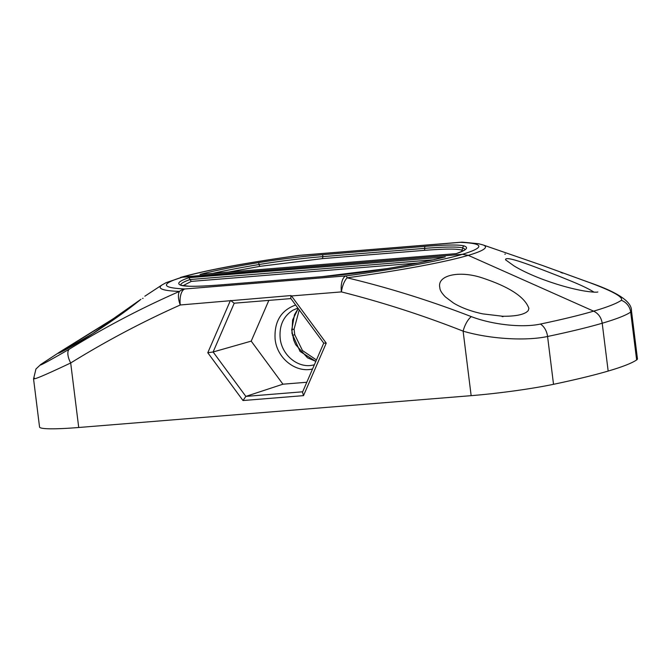 <?xml version="1.0" encoding="UTF-8"?>
<svg xmlns="http://www.w3.org/2000/svg" width="671" height="671" viewBox="0 0 671 671"><rect width="100%" height="100%" fill="white"/><g stroke="black" fill="none" stroke-linecap="round" stroke-linejoin="round"><path stroke-width="1.01" d="M323.732 343.133L302.512 392.158L303.51 395.63L326.24 343.133L323.741 343.141L290.761 298.385L290.946 295.559L180.281 304.978A14.301 6.593 -112.7 0 1 179.467 291.407A163.917 13.714 172.9 0 1 162.197 284.831L166.223 282.6L182.873 276.989L462.411 254.317L180.608 277.408C206.76 270.027 246.265 262.688 299.107 255.383A14.301 1.979 -97.8 0 1 299.274 255.408A14.301 6.517 85.4 0 1 299.878 255.299L461.019 242.231A14.301 6.517 85.4 0 0 460.415 242.34A14.301 12.632 -88 0 1 462.671 242.189L478.398 243.699L482.894 244.89L542.076 265.339L588.635 282.256C612.606 291.105 623.51 297.119 621.354 300.314A14.301 14.066 55.8 0 1 630.681 312.099L631.453 310.732L637.45 358.859A71.512 5.98 172.9 0 1 636.636 359.933A303.913 25.431 172.9 0 1 608.169 371.063L602.206 323.229C601.308 317.568 598.448 313.542 593.617 311.151C598.431 313.516 601.3 317.542 602.206 323.229L608.169 371.063A303.913 25.431 172.9 0 1 553.525 384.307A71.512 5.98 172.9 0 1 471.151 395.664L78.725 427.494A71.512 5.98 172.9 0 1 39.547 427.008L33.55 378.889L35.966 368.983L40.881 364.395A296.012 24.768 -7.1 0 0 40.579 364.605A14.301 14.066 -124.2 0 0 40.386 364.73M482.894 244.89A163.917 13.714 172.9 0 1 468.274 255.349L593.617 311.151L468.274 255.349L462.411 254.317L468.274 255.349A163.917 13.714 172.9 0 1 347.142 277.802A14.301 5.93 103 0 0 341.413 291.902L291.474 295.953L290.946 295.559M562.717 273.139L560.864 272.468L562.717 273.139M505.548 259.501C506.32 255.399 535.081 266.924 559.035 276.209L571.206 281.149C581.933 285.552 589.532 289.226 593.994 292.162M505.355 254.091L504.877 254.234A182.344 15.257 172.9 0 0 504.902 254.133L505.355 254.091L504.877 254.234M462.948 250.887L461.245 250.006C456.649 248.673 444.277 248.79 424.114 250.375L322.155 258.645L260.138 266.312L228.283 272.124M291.7 329.436A3.573 0.445 -2.5 0 0 294.066 329.176L294.762 334.762L292.388 335.307M294.762 334.762L302.504 350.581L316.444 359.966M299.249 309.901L294.066 329.176M456.305 253.621L200.017 274.422L456.221 253.638M542.067 265.33L588.928 282.348A14.301 5.502 110.7 0 0 588.635 282.256M621.354 300.314A296.012 24.768 -7.1 0 1 593.617 311.151A296.012 24.768 172.9 0 1 540.398 324.059A14.301 10.057 78.1 0 1 547.57 336.481C525.678 341.22 489.318 338.964 463.116 331.147C423.107 315.395 382.537 302.319 341.413 291.902A14.301 6.517 -94.6 0 1 346.01 275.898A14.301 1.979 82.2 0 1 347.142 277.802C389.205 287.901 430.614 300.851 471.377 316.653A14.301 5.502 110.7 0 0 463.116 331.147L471.151 395.664M140.147 299.92C125.653 312.149 72.762 344.072 60.432 351.579C51.617 357.224 69.608 348.341 92.028 334.141L138.57 301.162C127.364 310.237 112.418 320.864 93.73 333.042L59.778 352.703M140.918 299.3L112.938 318.977L60.424 351.579L40.881 364.395M143.032 298.394L142.571 298.427L143.049 298.285A182.344 15.257 172.9 0 0 143.032 298.394L142.571 298.427M78.725 427.494L70.69 362.977C106.052 341.103 142.579 321.77 180.281 304.978A14.301 6.517 -94.6 0 1 184.877 288.966A14.301 12.632 92 0 0 179.467 291.407C141.539 307.989 104.76 327.28 69.138 349.281C47.8 361.568 38.281 366.676 40.579 364.605M444.512 257.085L188.895 277.685L191.252 281.401L183.04 285.712M315.823 361.392L300.038 351.419L291.944 333.311L292.615 319.95L298.226 308.517L294.485 314.724L291.726 329.989L293.747 340.214L295.643 344.634L307.503 357.802L315.84 361.375M297.899 308.081L292.933 310.17C283.246 316.351 279.01 325.913 280.226 338.847C282.206 355.689 298.327 368.362 312.753 365.15L314.347 364.823M295.643 305.02C280.99 310.321 274.137 321.677 275.102 339.081L275.185 339.727C277.333 358.784 296.137 373.084 312.535 368.991M268.845 300.39L251.206 341.128L282.944 384.198L245.854 396.402L243.003 400.537L303.51 395.63M306.79 382.26L282.944 384.198M234.112 303.208L290.912 298.595L234.112 303.208L230.648 300.457M502.118 316.595L503.116 316.628L502.118 316.595M439.84 287.691C436.67 274.925 460.197 269.96 483.858 278.448C509.901 287.23 524.915 297.211 528.891 308.375L528.22 310.673L526.5 312.166C522.113 315.018 514.145 316.376 502.587 316.242L482.801 313.877C471.227 311.419 461.463 307.804 453.521 303.049L445.46 296.985C441.744 293.21 439.874 290.115 439.84 287.691M540.398 324.059C522.843 327.909 493.034 324.915 471.377 316.653M69.138 349.281A14.301 6.458 -120.9 0 0 70.69 362.977C43.64 375.76 31.545 380.809 34.397 378.108M251.206 341.128L213.118 351.981L207.784 352.745L243.003 400.537M299.274 255.408C251.004 261.925 203.85 270.665 182.873 276.989C160.319 283.883 160.99 287.876 184.877 288.966L346.01 275.898C394.28 269.39 441.443 260.642 462.411 254.317C484.965 247.423 484.303 243.43 460.415 242.34L299.274 255.408M464.936 249.511A143.217 11.986 -7.1 0 0 462.764 247.993A1.787 1.753 -70.7 0 1 461.245 250.006M322.155 258.645A1.787 0.814 85.4 0 0 322.726 256.641A71.512 5.98 -7.1 0 0 259.123 264.508A1.787 0.78 -99.4 0 0 258.109 262.705C279.832 259.149 301.564 256.465 323.305 254.645L425.263 246.374C446.458 244.705 459.467 244.58 464.29 245.98A1.787 1.753 -70.7 0 0 462.764 247.993A71.512 5.98 -7.1 0 0 424.693 248.371A1.787 0.814 -94.6 0 1 424.114 250.375M212.917 273.365A143.217 11.986 -7.1 0 1 259.123 264.508A1.787 0.78 -99.4 0 0 260.138 266.312M323.305 254.645A1.787 0.814 85.4 0 0 322.726 256.641L424.693 248.371A1.787 0.814 -94.6 0 1 425.263 246.374M553.525 384.307L547.57 336.481A303.913 25.431 -7.1 0 0 602.206 323.229A303.913 25.431 172.9 0 0 630.681 312.099L636.636 359.933M464.29 245.98C468.945 247.691 466.311 250.241 456.389 253.621M200.017 274.422C214.426 270.673 233.793 266.764 258.109 262.705M326.24 343.133L291.474 295.953M230.22 300.927L207.784 352.745M191.252 281.401L417.999 263.007M433.013 259.836L190.061 279.539A143.217 11.986 -7.1 0 0 180.742 284.907M387.041 268.626A1.787 0.78 80.6 0 1 387.108 268.601A1.787 0.78 80.6 0 1 387.184 268.601C365.452 272.158 343.72 274.842 321.988 276.662A1.787 0.814 -94.6 0 1 322.063 276.653A1.787 0.814 -94.6 0 1 322.139 276.653M321.988 276.662L220.021 284.94C198.826 286.601 185.817 286.727 180.994 285.326C176.339 283.615 178.972 281.074 188.895 277.685M445.267 256.884C430.857 260.633 411.499 264.542 387.184 268.601M234.238 303.191L213.118 351.981L245.854 396.402L302.663 391.797M444.881 256.968C430.556 260.683 411.298 264.567 387.108 268.601L322.063 276.653L220.096 284.923C206.551 286.005 196.15 286.442 188.903 286.215L181.807 285.41A1.787 1.753 109.3 0 0 180.994 285.326M597.727 291.986L597.727 291.986C598.23 291.759 597.718 293.084 584.139 290.971C570.962 288.664 556.485 284.546 540.709 278.599C529.914 274.397 520.998 270.153 513.961 265.875L505.54 259.803M461.019 242.231L462.671 242.189M299.878 255.299L299.107 255.383M465.02 249.394C465.833 249.604 462.898 251.013 456.196 253.646M631.453 310.732C631.839 301.673 617.664 292.212 588.928 282.348M162.197 284.831L144.827 296.221M181.807 285.41L180.633 284.823"/></g></svg>
